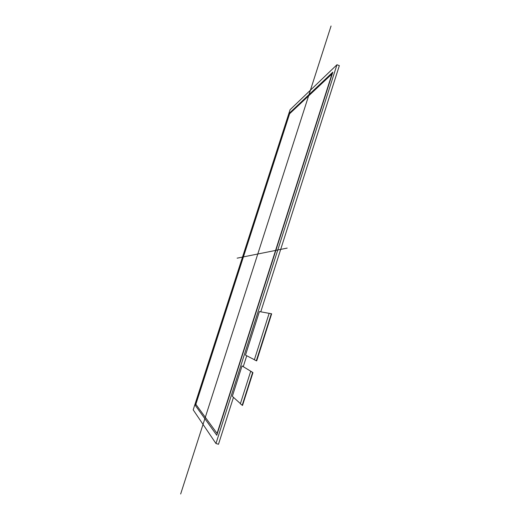 <?xml version="1.0" encoding="UTF-8"?>
<svg xmlns="http://www.w3.org/2000/svg" width="520" height="520" viewBox="0 0 520 520"><rect width="100%" height="100%" fill="white"/><g stroke="black" fill="none" stroke-linecap="round" stroke-linejoin="round"><path stroke-width="0.78" d="M271.622 313.788L269.152 313.293L254.364 359.769L256.308 360.776L271.258 313.918M265.077 334.503L271.589 314.028M256.315 360.776L256.822 360.497L265.089 334.503M252.831 373.009L252.922 372.574L252.096 372.073M252.922 372.574L252.551 372.729L252.889 372.834M242.236 405.165L242.573 405.269L242.236 405.165L252.551 372.729M242.573 405.269L252.844 373.016M242.463 405.47L240.357 403.767L250.686 371.306L251.024 371.416L242.034 365.918L252.109 372.041M242.034 365.918L232.33 396.312L240.409 403.611M269.139 313.339L259.389 311.571L245.486 355.108L254.378 359.71M252.59 372.469L250.686 371.306M215.963 443.515L193.193 409.844L290.082 109.707L336.96 64.753L215.963 443.515L336.96 64.753L290.082 109.707L193.193 409.844L215.963 443.515L218.484 444.269L233.467 397.339M336.96 64.753L339.339 65.65L260.761 311.818M246.74 355.758L243.263 366.639M195.845 404.307L289.614 113.744L331.994 73.944L217.074 433.42L195.845 404.307M195.312 405.392L289.738 112.801L332.852 72.124L216.769 435.266L195.312 405.392M237.146 258.161L287.19 248.086M180.661 494L331.058 26M256.757 360.666L256.425 360.562M256.639 360.88L256.308 360.776"/></g></svg>
